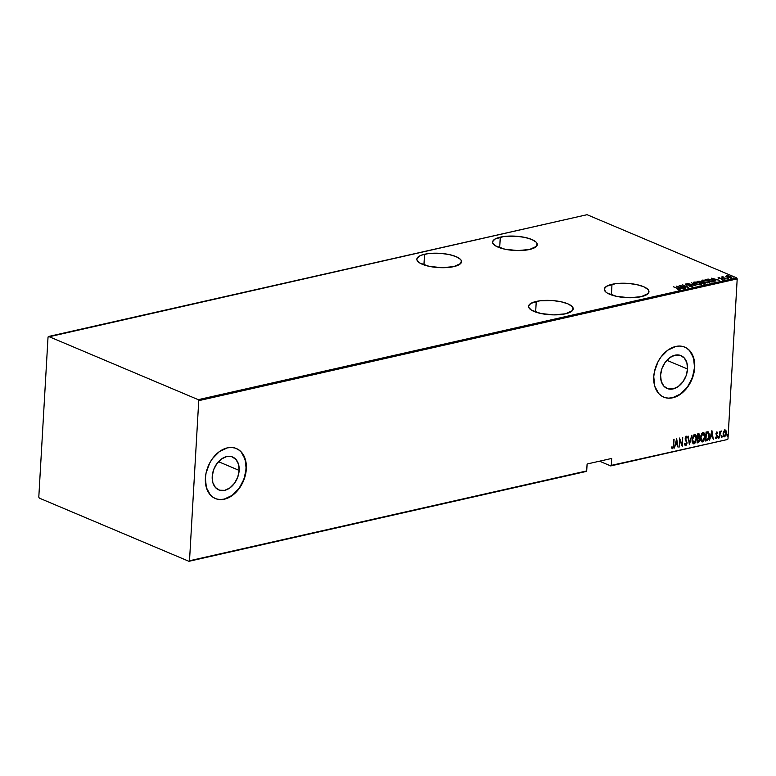 <?xml version="1.0" encoding="UTF-8"?>
<svg xmlns="http://www.w3.org/2000/svg" width="776" height="776" viewBox="0 0 776 776"><rect width="100%" height="100%" fill="white"/><g stroke="black" fill="none" stroke-linecap="round" stroke-linejoin="round"><path stroke-width="1.16" d="M536.255 301.437A22.378 7.159 -176.7 0 1 560.35 301.612A22.378 7.159 -176.7 0 1 573.221 308.906A22.378 7.159 -176.7 0 1 565.51 313.795L572.426 310.633L573.047 307.868L572.087 306.452L567.77 303.794L560.883 301.719L552.483 300.545L539.824 300.816L530.9 303.368L528.592 305.948L528.708 307.364L531.463 310.157L540.872 313.504L553.657 314.872L565.51 313.795A22.378 7.159 -176.7 0 1 541.405 313.62A22.378 7.159 -176.7 0 1 528.543 306.326A22.378 7.159 -176.7 0 1 536.255 301.437L535.644 312.068L536.255 301.437M424.55 254.266A22.378 7.159 -176.7 0 1 448.644 254.441A22.378 7.159 -176.7 0 1 461.516 261.735A22.378 7.159 -176.7 0 1 453.805 266.624L460.721 263.462L461.351 260.707L460.381 259.281L456.065 256.623L449.188 254.557L440.778 253.374L428.129 253.645L421.533 255.139L419.195 256.206L416.887 258.777L417.003 260.193L419.758 262.986L429.167 266.343L441.951 267.701L453.805 266.624A22.378 7.159 -176.7 0 1 429.7 266.449A22.378 7.159 -176.7 0 1 416.838 259.155A22.378 7.159 -176.7 0 1 424.55 254.266L423.938 264.897L424.55 254.266M612.002 284.307A22.378 7.159 -176.7 0 1 636.107 284.482A22.378 7.159 -176.7 0 1 648.969 291.776A22.378 7.159 -176.7 0 1 641.257 296.665L648.183 293.493L648.804 290.738L647.834 289.322L643.527 286.664L636.64 284.588L628.23 283.415L615.581 283.676L606.657 286.237L604.349 288.817L605.425 291.65L607.21 293.027L616.629 296.374L629.414 297.741L641.257 296.665A22.378 7.159 -176.7 0 1 617.163 296.49A22.378 7.159 -176.7 0 1 604.291 289.196A22.378 7.159 -176.7 0 1 612.002 284.307L611.391 294.938L612.002 284.307M500.297 237.136A22.378 7.159 -176.7 0 1 524.401 237.31A22.378 7.159 -176.7 0 1 537.273 244.605A22.378 7.159 -176.7 0 1 529.552 249.494L536.478 246.331L537.099 243.567L536.129 242.151L531.822 239.493L524.935 237.427L516.525 236.244L503.876 236.515L494.952 239.066L492.644 241.646L492.76 243.063L495.505 245.856L504.924 249.212L517.708 250.57L529.552 249.494A22.378 7.159 -176.7 0 1 505.457 249.319A22.378 7.159 -176.7 0 1 492.585 242.025A22.378 7.159 -176.7 0 1 500.297 237.136L499.686 247.767L500.297 237.136M687.526 369.007L666.846 360.277L687.526 369.007L686.13 375.7L682.899 381.84L678.311 386.487L673.083 388.931L668 388.815L663.839 386.147L661.239 381.326L660.589 375.099A17.848 12.581 -67.1 0 1 680.998 355.612A17.848 12.581 -67.1 0 1 687.526 369.007A17.848 12.581 -67.1 0 1 667.117 388.495A17.848 12.581 -67.1 0 1 660.589 375.099L661.986 368.406L665.216 362.276L669.804 357.62L675.033 355.175L680.115 355.292L684.267 357.959L686.876 362.78L687.526 369.007M239.154 470.411L218.473 461.671L239.154 470.411L237.757 477.104L234.527 483.235L229.939 487.891L224.71 490.335L219.627 490.219L215.466 487.551L212.866 482.73L212.217 476.503A17.848 12.581 -67.1 0 1 232.625 457.015A17.848 12.581 -67.1 0 1 239.154 470.411A17.848 12.581 -67.1 0 1 218.745 489.899A17.848 12.581 -67.1 0 1 212.217 476.503L213.613 469.81L216.844 463.67L221.432 459.023L226.66 456.569L231.743 456.695L235.894 459.363L238.504 464.184L239.154 470.411M215.204 498.473A27.121 19.109 112.9 0 0 246.157 468.83L246.331 468.898A27.121 19.109 -67.1 0 1 215.311 498.522A27.121 19.109 -67.1 0 1 205.388 478.161L206.377 487.629L210.335 494.942L213.254 497.435L216.659 499.007L220.413 499.598L224.38 499.191L232.334 495.466L236.011 492.294L242.064 483.933L245.653 473.99L246.234 463.98L243.703 455.425L241.384 452.117L238.465 449.624L235.06 448.053L231.306 447.461L227.339 447.878L219.395 451.603L212.43 458.665L209.656 463.126L206.067 473.069L205.388 478.161A27.121 19.109 -67.1 0 1 236.418 448.547A27.121 19.109 -67.1 0 1 246.331 468.898L246.157 468.83A27.121 19.109 112.9 0 0 236.311 448.499M663.577 397.07A27.121 19.109 112.9 0 0 694.53 367.426L694.704 367.494A27.121 19.109 -67.1 0 1 663.684 397.118A27.121 19.109 -67.1 0 1 653.761 376.758L654.75 386.225L658.708 393.548L661.627 396.032L665.032 397.603L668.786 398.195L672.753 397.787L680.707 394.062L687.662 387.001L690.436 382.529L694.025 372.596L694.607 362.586L692.076 354.021L689.757 350.713L686.838 348.22L683.433 346.649L679.679 346.057L675.712 346.474L667.767 350.199L660.803 357.261L658.029 361.723L654.44 371.665L653.761 376.758A27.121 19.109 -67.1 0 1 684.791 347.144A27.121 19.109 -67.1 0 1 694.704 367.494L694.53 367.426A27.121 19.109 112.9 0 0 684.684 347.095M599.508 461.196L610.693 465.92L727.393 439.526L611.265 465.377L611.672 458.441L587.102 464L586.705 470.925L189.509 560.757L198.743 400.659L737.2 278.885L727.966 438.983L737.2 278.885L736.715 277.895L198.258 399.669L48.607 336.474L587.063 214.7L736.715 277.895L587.063 214.7L48.034 337.017L38.8 497.115L39.285 498.105L188.937 561.3L586.122 471.478L586.705 470.925L587.102 464L611.672 458.441L611.265 465.377L727.393 439.526L610.693 465.92L611.265 465.377L610.693 465.92L599.508 461.196M721.583 437.266L722.301 436.597L721.884 435.976L721.622 437.208L722.272 436.839L721.981 435.937L721.564 436.762L721.893 437.431L721.981 435.937M725.89 276.954L726.385 275.858L725.919 276.45L727.287 277.304L731.283 277.779L731.07 276.809L728.645 275.946L726.491 275.829L725.919 276.45L727.093 277.226L731.632 277.469L731.603 277.983M723.048 276.712L721.418 277.032L726.317 278.865L723.087 277.401L723.048 276.712L721.418 277.032L725.948 278.943L723.31 277.546L723.048 276.712M721.37 279.632L723.009 279.661L722.892 279.108L719.012 278.283L719.779 277.769L718.033 277.827L722.281 279.069L721.37 279.632L722.892 279.69L722.514 278.923L718.295 277.682L719.507 278.632L721.661 278.662L722.33 279.457L721.37 279.632M713.095 281.203L713.289 281.775L714.143 281.445L713.357 280.475L710.147 279.302L705.782 279.486L711.99 282.105L714.182 281.319L712.455 280.039L708.216 279.079L705.782 279.486L711.99 282.105L713.212 281.834M704.666 283.754L704.249 282.707L701.805 282.512L700.98 281.562L697.323 281.397L703.531 284.016L705.132 283.541L704.249 282.707L699.661 281.184L697.323 281.397L703.531 284.016L705.161 283.434M695.82 285.762L691.542 282.707L694.665 285.248L687.769 283.55L695.907 285.743L691.542 282.707L694.665 285.248L687.769 283.55L695.82 285.762M685.8 288.022L680.921 285.966L688.652 287.382L682.443 284.763L686.973 286.907L679.233 285.49L685.431 288.109L680.921 285.966L688.652 287.382L682.443 284.763L686.973 286.907L679.233 285.49L685.8 288.022M679.184 289.623L678.001 288.478L673.442 286.8L678.631 289.05L677.438 289.555L679.349 289.574L678.981 288.924L673.442 286.8L677.574 288.536L678.573 289.351L677.438 289.555L679.514 289.399L679.485 289.914M676.381 286.131L680.746 289.167L679.747 288.1L684.519 288.313L676.381 286.131L680.746 289.167L679.747 288.1L684.519 288.313L676.381 286.131M686.275 285.238L685.877 283.88L686.304 284.724L691.532 285.733L691.736 286.693L689.748 286.354L692.638 286.548L691.765 285.597L686.527 284.569L688.021 284.074L685.877 283.88L685.887 284.52L691.367 285.675L691.852 286.344L689.748 286.354L692.764 286.373L692.735 286.887M693.531 282.784L694.113 282.018C693.104 282.619 693.472 283.24 695.218 283.9L699.205 284.84L701.281 284.482L700.097 283.114L696.363 282.018L693.647 282.202L694.297 283.444L700.67 284.763L701.358 284.288L701.329 284.802M701.979 280.873L702.561 280.107C701.553 280.699 701.921 281.329 703.677 281.989L707.663 282.93L709.73 282.571L708.546 281.203L704.812 280.107L702.096 280.281L702.746 281.533L709.118 282.852L709.807 282.377L709.778 282.891M711.563 278.177L715.938 281.213L714.938 280.146L716.723 279.738L719.701 280.359L711.563 278.177L715.938 281.213L714.938 280.146L716.723 279.738L719.701 280.359L711.563 278.177M724.134 279.069L725.114 279.059L723.989 278.768M727.529 278.303L728.509 278.293L727.384 278.002M733.048 277.061L734.018 277.042L732.893 276.751M723.668 431.398L723.116 434.89L723.552 436.335L724.561 436.83L725.929 435.268L726.375 431.892L725.327 430.03L723.668 431.398L723.096 433.823L724.561 436.83L726.404 433.076L726.103 430.845L724.949 430.03L723.668 431.398M721.447 431.049L720.206 432.174L719.885 431.291L719.507 437.858L720.312 432.853L721.447 431.049L720.206 432.174L719.885 431.291L719.507 437.858L720.215 433.299L721.447 431.049L720.632 431.572L721.195 431.795M717.344 433.231L716.927 431.854L716.005 433.212L717.043 436.694L716.549 437.819L715.802 437.334L715.831 438.527L716.723 438.479L717.383 436.878L716.316 433.959L716.587 432.824L717.344 433.231L717.635 432.61L716.859 431.863L715.938 433.774L717.043 436.694L716.403 437.877L715.802 437.334L715.511 437.994L716.364 438.683L717.412 436.568L716.384 434.23L716.801 432.668L717.344 433.231L716.801 432.668M708.255 431.854L706.063 432.028L705.549 441.01L708.41 439.468L709.264 434.104L708.352 431.912L706.063 432.028L705.549 441.01L706.868 440.71C708.517 439.788 709.332 438.168 709.293 435.85L708.168 431.815M697.09 442.921L698.73 442.417L699.612 440.671L699.011 437.712L699.583 434.929L698.827 433.726L697.614 433.949L697.09 442.921L698.235 442.669L699.719 439.817L699.011 437.712L699.593 435.695L698.419 433.765L697.614 433.949L697.09 442.921M689.379 444.667L691.823 435.249L689.524 442.931L688.06 436.102L689.466 444.648L691.823 435.249L689.524 442.931L688.06 436.102L689.379 444.667M679.369 446.937L679.776 439.876L682.211 446.287L682.735 437.315L681.958 444.473L679.514 438.033L679.369 446.937L679.776 439.876L682.211 446.287L682.735 437.315L681.958 444.473L679.514 438.033L679.369 446.937M673.384 445.317L672.996 447.461L671.861 447.151L671.599 447.897L672.666 448.673L673.549 447.209L674.092 439.264L673.384 445.317L672.656 447.771L671.861 447.151L671.599 447.897L672.569 448.693L673.743 445.327L673.723 439.342L673.384 445.317M676.662 438.683L674.315 448.072L675.469 444.978L677.254 444.57L678.078 447.228L676.662 438.683L674.315 448.072L675.469 444.978L677.254 444.57L678.078 447.228L676.662 438.683M685.974 436.122L687.342 437.538L686.333 436.267L685.198 438.595L686.75 443.077L685.838 444.793L684.995 443.503L684.607 444.037L685.101 445.424L685.935 445.657L687.119 443.009L685.557 438.624L686.081 437.257L686.964 438.168L687.342 437.538L686.721 436.345L685.829 436.626L685.208 439.284L686.75 443.077L685.935 444.755L684.995 443.503L684.607 444.037L685.247 445.579M692.114 439.662L693.017 443.523L694.21 443.794L695.412 442.65L696.547 437.868L695.403 434.531L694.268 434.511L693.249 435.569L692.114 439.662C691.862 442.029 692.512 443.426 694.054 443.843L696.528 438.615C696.79 436.209 696.14 434.803 694.568 434.405L692.114 439.662M700.563 437.751L701.465 441.612L702.658 441.884L703.861 440.739L704.996 435.957L703.851 432.62L702.716 432.601L701.698 433.658L700.563 437.751C700.311 440.118 700.961 441.515 702.513 441.922L704.977 436.704C705.248 434.298 704.589 432.892 703.017 432.494L700.563 437.751M711.854 430.728L709.497 440.118L710.651 437.014L712.436 436.616L713.26 439.264L711.941 430.699L709.497 440.118L710.651 437.014L712.436 436.616L713.26 439.264L711.854 430.728M718.169 437.528L718.673 438.071L718.848 436.917L718.198 437.286L718.498 438.197L718.906 437.363L718.576 436.704L718.169 437.528L718.498 438.197M727.083 435.52L727.5 436.141L727.762 434.899L727.112 435.278L727.403 436.18L727.82 435.355L727.49 434.686L727.403 436.18M48.034 337.017L38.8 497.115L39.285 498.105L188.937 561.3L189.509 560.757L198.743 400.659L198.258 399.669L48.607 336.474L48.034 337.017M668.611 398.117L672.579 397.71L680.523 393.985L687.487 386.923L692.405 377.592L694.53 367.426L693.54 357.959L689.583 350.636L686.663 348.152M220.239 499.521L224.206 499.113L232.15 495.389L239.115 488.327L244.033 478.996L246.157 468.83L245.167 459.363L241.21 452.039L238.29 449.546M673.248 446.763L672.569 448.693L672.064 448.557L673.258 446.675M671.512 447.005L672.22 447.626M676.517 439.264L678.078 447.228L676.517 439.264M676.905 444.425L675.13 444.832L676.905 444.425M676.614 440.399L677.118 443.688L675.712 444.008L676.274 440.254L677.118 443.688L675.712 444.008L676.614 440.399M679.485 438.547L681.958 444.473L679.485 438.547M681.949 444.473L681.891 445.647L681.949 444.473M685.431 445.686L687.119 443.009L685.567 438.469L686.44 437.218L685.877 437.053L686.964 438.168L687.342 437.538L686.799 437.703L686.372 436.199M684.636 443.348L685.48 444.638M686.615 438.023L685.877 437.053L685.208 438.324L686.75 442.989M686.75 443.057L685.771 445.715M685.286 445.579L686.653 443.649M686.76 442.863L685.208 438.324M685.257 437.945L685.877 437.053M685.286 444.629L684.752 443.785M688.137 436.083L689.524 442.931L688.137 436.083M689.515 442.921L689.263 443.911L689.515 442.921M694.21 434.259C695.781 434.657 696.441 436.063 696.169 438.469L696.169 438.576M695.878 440.438L694.054 443.843L693.23 443.697M693.404 443.794L694.054 443.843M693.133 443.668L694.811 442.873L695.897 440.361M696.14 438.847L696.053 436.296L695.044 434.385M693.278 442.766L692.386 441.68L692.124 439.42L693.744 442.766M692.405 437.693L693.434 435.656L694.646 435.19M694.093 442.921L692.958 442.291L692.134 439.42L693.472 436.209L694.772 435.297L695.985 436.675L696.004 439.934L694.093 442.921L692.483 439.575L694.53 435.326L696.159 438.702L694.093 442.921L693.375 442.786M694.53 435.326L692.434 437.586M698.06 433.609L699.244 435.54L699.021 433.774L698.419 433.765M699.098 436.539L698.662 437.557L699.36 439.788M698.555 438.382L697.352 438.43L698.72 438.459L699.351 439.895L698.235 442.669L697.11 442.689L698.982 441.369L699.254 440.525L698.565 441.612L697.158 441.767L697.595 438.372L698.681 438.488M699.36 439.652L697.517 441.922L697.352 438.43L698.895 438.527L699.36 439.652L698.662 437.557L699.186 436.054M698.623 434.638L699.215 435.317L698.904 436.995L697.411 437.509L697.925 434.783L698.623 434.638L698.08 434.521L699.225 435.792L697.76 437.664L697.575 434.628L698.536 434.55M702.668 432.348C704.239 432.746 704.889 434.153 704.627 436.558L704.618 436.665M704.336 438.527L702.513 441.922L701.679 441.786M701.853 441.874L702.513 441.922M701.582 441.757L703.017 441.253L704.356 438.45M704.598 436.936L704.511 434.385L703.492 432.475M701.727 440.846L700.835 439.769L700.582 437.509L702.193 440.855M700.854 435.772L701.882 433.745L703.095 433.28M702.542 441.01L701.407 440.38L700.582 437.509L701.921 434.298L703.454 433.425L704.443 434.764L704.453 438.023L702.542 441.01L700.932 437.664L702.988 433.415L704.608 436.791L702.542 441.01L701.824 440.875M702.988 433.415L700.883 435.675M708.905 436.063L708.827 433.406L707.896 431.708L708.934 435.782M708.682 437.528L706.509 440.564L707.857 439.643L708.76 437.16M706.024 432.717L707.634 432.61L706.024 432.717M705.966 440.011L706.325 432.649L707.634 432.61L708.924 435.928L707.702 439.391L705.617 439.856L706.383 432.872L707.916 432.727L708.614 433.445L708.624 437.771L707.634 439.449L705.966 440.011M711.708 431.31L713.26 439.264L711.708 431.31M712.087 436.461L710.312 436.869L712.087 436.461M711.796 432.445L712.31 435.734L710.894 436.054L711.456 432.3L712.31 435.734L710.894 436.054L711.796 432.445M717.635 432.61L717.111 432.814L716.985 431.941M716.995 433.086L716.442 432.523L716.995 433.086L716.442 432.523L715.957 433.512L717.315 435.588L717.043 436.558M717.024 436.733L716.364 438.683L715.86 438.547L716.976 437.043M715.511 437.994L716.364 438.683M716.403 437.877L715.802 437.334M715.443 437.179L716.054 437.722L715.443 437.179M716.209 437.858L715.676 437.577M717.053 436.422L715.957 433.503M715.996 433.221L716.782 432.698M718.906 437.363L718.139 438.052M718.188 438.033L718.498 436.772M721.03 431.728L720.351 431.786M720.982 431.728L719.856 433.144L720.002 435.569L719.953 432.698L721.098 431.737M720.846 431.631L721.088 430.913M721.622 435.782L721.534 437.276M722.301 436.597L721.893 435.996M721.564 436.762L721.893 437.431M724.6 429.885L726.103 430.845L726.045 433.027M725.754 434.618L724.561 436.83L723.862 436.694M724.037 436.791L724.561 436.83M723.785 436.675L724.832 436.316L725.764 434.579M726.026 433.202L725.841 430.932L724.978 429.885M723.659 435.714L723.106 433.6L724.25 435.87M723.31 432.407L724.057 430.981L725.017 430.767M724.6 436.025L723.116 433.6L724.415 431.126L725.492 431.01L726.035 433.163L725.23 435.588L724.6 436.025L723.465 433.745L724.929 430.719L726.035 433.163L724.6 436.025L724.037 435.889M724.9 430.845L723.358 432.232M727.141 434.541L727.82 435.355L727.49 434.686M727.82 435.355L727.054 436.034M727.102 436.015L727.413 434.754M699.351 439.895L699.254 440.545M677.972 288.992L679.155 290.137M678.544 289.865L677.545 289.05M679.378 289.71L678.602 289.273M677.623 286.625L680.688 287.886L679.281 288.148L677.623 286.625L680.717 287.469L679.301 287.789L677.623 286.625M691.532 285.733L691.755 286.373M691.726 286.877L691.503 286.247L691.726 286.877M692.386 286.635L691.911 285.655L686.634 284.85L686.459 284.161L688.021 284.074L685.877 283.88L686.304 284.724M691.882 286.169L692.357 287.149M692.658 286.674L692.008 286.228M686.362 284.355L685.722 284.433M692.047 286.16L691.988 286.751M700.67 284.763C701.708 284.171 701.349 283.55 699.603 282.891L694.113 282.018L693.443 282.503M694.113 282.018L694.083 282.532L699.234 282.968C700.66 283.512 700.922 284.026 700.02 284.501L695.577 284.045L694.762 282.28L695.325 282.212L698.303 282.639L700.563 283.861L699.758 284.55L696.761 284.22L694.326 283.036L694.762 282.28M700.592 283.919L701.242 284.511M694.404 282.474L693.492 282.823M701.291 284.617L700.495 283.861M700.476 284.802L700.621 284.074L700.02 284.501M700.951 282.076L701.795 282.745M704.22 283.221L704.637 284.268M705.006 283.696L704.365 283.288M701.737 282.571L701.116 282.154M703.88 282.794L703.25 283.9L700.961 282.687L703.88 282.794L703.26 283.667L700.941 282.92L703.88 282.794L704.365 283.822M698.332 281.581L700.621 281.649L700.544 282.755L698.332 281.581L700.621 281.649L700.321 282.415L698.332 281.581M700.544 282.881L700.592 282.163M703.813 283.541L704.424 283.259M703.774 284.055L703.851 283.308M700.621 281.649L701.155 282.047L700.573 282.367M709.118 282.852C710.156 282.26 709.807 281.639 708.052 280.98L702.561 280.107L701.892 280.592M709.051 282.008L709.691 282.6M702.852 280.563L701.94 280.912M709.739 282.707L708.954 281.95M703.221 280.369L707.683 281.058C709.118 281.601 709.38 282.115 708.469 282.59L704.026 282.134L703.221 280.369L705.656 280.456L708.439 281.436L709.07 282.115L708.469 282.59L704.036 281.901L702.697 280.999L703.221 280.369L702.62 281.319M708.924 282.891L709.07 282.163L708.469 282.59M713.231 281.824L713.396 281.096L712.184 282.057L706.781 279.67L709.342 279.399L712.087 280.117L713.28 281.29L711.699 281.989L707.082 279.603L712.087 280.117L714.036 281.543M714.095 281.62L713.328 280.99M712.804 278.671L715.879 279.932L714.463 280.185L712.804 278.671L715.899 279.515L714.483 279.835L712.804 278.671M722.892 279.69L722.514 278.923M723.106 279.826L722.485 279.438L722.863 280.204M718.295 277.682L718.663 278.371M722.417 277.74L722.446 277.226M722.534 276.722L723.019 277.226M723.29 277.469L723.28 278.06L722.922 277.517M723.31 277.546L723.028 276.974M722.844 277.692L722.854 277.11M731.079 277.837L730.4 276.479L728.354 275.897L725.919 276.45M730.371 276.993L731.05 278.351M726.569 276.324L725.861 276.625M731.555 277.798L730.73 277.148M726.947 276.091L730.041 276.557L730.526 277.604L727.452 277.362L726.947 276.091L727.548 276.033L730.953 277.255L728.101 277.371L726.617 276.605L726.947 276.091L726.501 276.896M730.914 277.866L730.953 277.294L730.526 277.604M730.497 278.118L730.003 277.071M694.161 283.23L694.268 282.522M189.509 560.757L586.705 470.925L189.509 560.757M198.258 399.669L736.715 277.895L737.2 278.885L198.743 400.659L198.258 399.669M685.538 284.123L685.509 284.637M686.246 284.307L686.217 284.821M701.155 282.086L701.126 282.59M714.182 281.319L714.153 281.834M718.702 278.021L718.673 278.535M722.524 279.321L722.495 279.835M722.272 276.925L722.243 277.439M725.851 276.227L725.822 276.731"/></g></svg>
